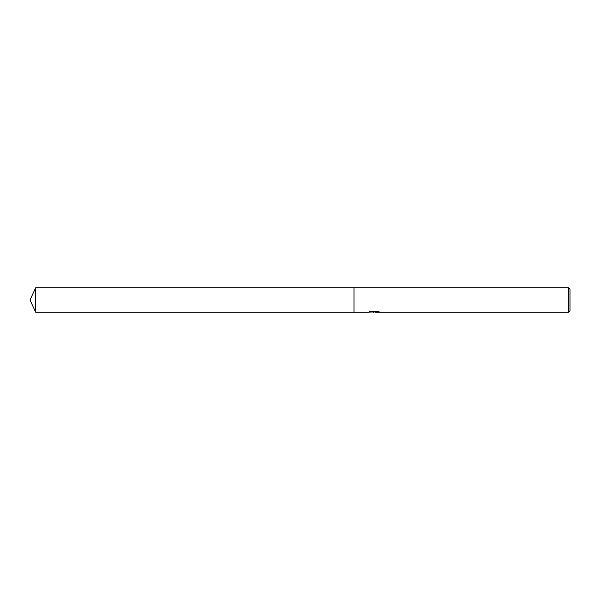 <?xml version="1.0" encoding="UTF-8"?>
<svg xmlns="http://www.w3.org/2000/svg" width="600" height="600" viewBox="0 0 600 600"><rect width="100%" height="100%" fill="white"/><g stroke="black" fill="none" stroke-linecap="round" stroke-linejoin="round"><path stroke-width="0.9" d="M375.278 311.933L371.918 312.03M373.8 312.24L373.035 312.24M568.56 312.24L568.56 287.76L570 289.2L570 310.8L568.56 312.24L375.517 312.24L378.18 311.513M370.125 311.513L374.445 311.827L368.288 312.24L354 312.24L354 287.76L568.56 287.76M374.445 311.827L369.27 311.827L370.957 311.25L377.347 311.25L379.2 311.895M379.868 312C374.475 312.053 374.475 312.112 379.875 312.173M375.517 311.933L374.048 311.933M30 300L35.707 287.76L354 287.76L354 312.24L35.707 312.24L30 300M35.707 312.24L35.707 287.76"/></g></svg>
